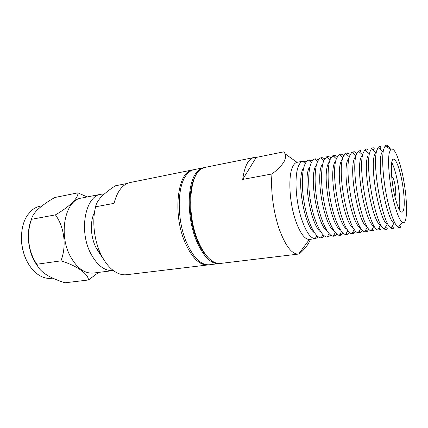 <?xml version="1.0" encoding="UTF-8"?>
<svg xmlns="http://www.w3.org/2000/svg" width="428" height="428" viewBox="0 0 428 428"><rect width="100%" height="100%" fill="white"/><g stroke="black" fill="none" stroke-linecap="round" stroke-linejoin="round"><path stroke-width="0.64" d="M208.682 264.83L208.003 264.932C199.769 265.494 192.183 258.164 185.244 242.949C172.233 213.968 177.577 170.965 192.723 169.889L130.176 182.521C122.617 184.249 117.235 191.193 114.041 203.354L95.615 206.783C96.043 203.846 97.932 200.545 101.281 196.885L101.522 196.634C105.117 193.049 109.702 189.449 115.282 185.832L127.421 183.387M87.216 196.944L77.853 192.841L54.741 197.517C48.161 201.294 42.623 205.173 38.124 209.148L36.84 210.399C33.7 213.759 31.929 216.729 31.528 219.307C26.129 233.784 28.162 251.782 36.845 264.247C38.076 268.003 41.543 271.689 47.257 275.306C52.403 278.211 58.326 280.709 65.013 282.79L88.526 279.982L98.606 272.406M42.115 205.815L39.991 206.226C36.813 206.858 33.892 208.388 31.223 210.811L27.708 214.877C19.538 226.096 19.372 247.898 27.633 262.46C30.318 267.307 33.507 271.133 37.204 273.936C41.944 277.424 46.738 278.879 51.579 278.296L52.767 278.152M95.615 206.783C91.876 221.014 94.117 240.739 101.142 254.821C105.577 263.643 110.836 269.635 116.919 272.802C120.215 274.455 123.43 275.092 126.576 274.717L208.003 264.932M192.723 169.889L193.403 169.777M97.268 249.936L103.432 259.058M94.492 212.438C89.912 221.185 90.469 236.668 95.856 247.331L101.388 255.318M113.345 270.555L113.297 270.566C104.748 271.245 97.215 265.521 90.693 253.392C78.581 230.537 85.413 195.826 101.024 194.232L104.304 193.996M101.024 194.232L81.363 198.094C65.329 199.812 58.09 233.956 70.342 256.319C76.944 268.196 84.632 273.77 93.416 273.053L113.297 270.566M77.853 192.841C78.736 197.511 69.951 206.51 55.415 214.872C64.387 227.006 66.784 246.014 60.947 260.85C76.97 265.783 88.056 273.722 88.526 279.982M60.947 260.85L36.845 264.247M55.415 214.872L31.528 219.307M31.651 218.783C26.343 230.676 27.51 248.861 34.513 261.471L39.044 268.201M21.625 233.201C20.854 241.959 22.208 250.369 25.68 258.442M204.295 167.578L194.071 169.616C191.311 170.178 188.812 171.879 186.576 174.726C176.93 185.987 176.652 220.051 186.661 242.751C193.59 257.982 201.16 265.328 209.367 264.772L219.719 263.504M203.6 167.69C200.898 168.241 198.458 169.943 196.281 172.794C186.881 184.083 186.758 218.419 196.677 241.333C203.535 256.72 210.988 264.14 219.024 263.611M394.381 203.937C389.576 186.062 387.201 160.543 389.427 152.379L390.636 149.452C393.701 147.275 397.227 153.78 401.207 168.958C407.531 193.151 408.628 226.926 402.352 222.309C399.859 220.506 397.205 214.385 394.381 203.937M399.725 225.54L400.956 226.658C400.201 227.733 399.303 227.969 398.249 227.359C395.392 225.444 392.353 218.638 389.138 206.949C383.654 186.913 381.07 158.189 383.729 149.163L385.157 145.937C385.965 145.028 386.896 144.969 387.95 145.755L390.716 149.356M400.319 173.506C403.401 185.517 405.065 201.818 403.839 208.623C403.454 210.849 402.85 212.042 402.015 212.192C400.068 212.138 397.869 207.612 395.419 198.613C390.946 182.039 389.94 158.852 393.493 159.157C395.6 159.344 397.874 164.127 400.319 173.506M399.287 209.522L399.335 209.271C400.635 202.476 399.008 186.217 395.9 174.255C394.568 169.076 393.177 165.176 391.732 162.554M391.684 176.743L392.101 176.759C392.818 177.256 393.562 178.947 394.327 181.841C395.595 187.207 396.012 191.546 395.59 194.858L394.787 196.061M318.379 236.909L315.495 238.637L309.417 239.429C304.736 239.514 300.135 233.249 295.625 220.634C289.184 202.166 287.964 175.234 292.875 166.332C294.047 164.015 295.427 162.677 297.021 162.324L303.04 161.169L306.32 161.902M315.495 238.637L315.195 238.664C310.658 238.514 306.197 232.206 301.81 219.73C295.427 201.155 294.122 174.105 298.899 165.197C299.985 162.972 301.269 161.65 302.751 161.238L303.04 161.169M256.212 157.413L284.037 151.801L285.037 153.802C285.92 155.915 285.637 158.446 284.187 161.377C281.945 165.299 277.879 169.493 271.994 173.966L242.703 179.418C244.522 166.182 248.294 158.879 254.023 157.509L256.212 157.413L242.703 179.418M298.733 253.965L298.466 254.066C292.003 254.393 285.658 246.255 279.441 229.654C273.497 212.962 270.442 189.984 271.994 173.966M254.023 157.509L204.975 167.412L201.775 168.675C189.16 174.629 186.528 214.535 198.121 241.13C203.744 254.082 210.03 261.454 216.98 263.247L220.415 263.445L298.466 254.066M195.002 177.112C187.63 189.941 188.497 220.094 197.233 240.45C200.358 247.887 203.915 253.52 207.906 257.362M324.494 236.01L322.043 237.754L321.144 237.872C315.987 238.011 309.08 225.577 305.244 208.126C301.382 190.701 301.408 171.639 305.052 164.036C306.063 161.886 307.261 160.58 308.647 160.126L309.535 159.954L312.408 160.837M330.667 235.095L328.34 236.909L327.158 237.064C322.113 236.952 315.361 224.336 311.589 206.858C307.791 189.411 307.759 170.435 311.263 162.859C312.205 160.789 313.323 159.505 314.607 159.007L315.778 158.783L318.555 159.772M327.484 231.521C317.758 226.348 308.984 178.53 315.575 166.101L315.645 165.952M336.895 234.159L334.685 236.047L333.23 236.235C328.297 235.871 321.712 223.084 317.999 205.584C314.264 188.106 314.168 169.226 317.533 161.677C318.405 159.681 319.443 158.419 320.636 157.889L322.075 157.611L324.766 158.713M334.022 230.836C324.478 226.235 315.415 177.518 321.867 164.935L322.14 164.325M343.181 233.196L341.079 235.175L339.372 235.395C334.557 234.779 328.126 221.811 324.472 204.29C320.797 186.79 320.642 168.001 323.862 160.479L326.73 156.76L328.42 156.434L331.037 157.654M340.613 230.13C331.272 226.139 321.92 176.507 328.217 163.753L328.688 162.715M349.526 232.211L347.525 234.287L345.583 234.539C340.881 233.667 334.605 220.527 331.01 202.984C327.399 185.463 327.174 166.76 330.255 159.269L332.893 155.631L334.819 155.257L337.371 156.6M347.252 229.408C338.136 226.059 328.49 175.485 334.632 162.56L335.295 161.126M355.925 231.2L354.02 233.388L351.859 233.661C341.795 233.522 329.517 173.147 336.713 158.05L339.126 154.492L341.271 154.075L343.764 155.557M353.951 228.664C345.07 225.989 335.135 174.458 341.105 161.356L341.951 159.558M362.388 230.152L360.569 232.474L358.204 232.773C348.424 232.04 336.381 171.805 343.229 156.819L345.433 153.352L347.771 152.892L350.227 154.524M360.697 227.899C352.084 225.941 341.849 173.431 347.643 160.142L348.66 158.007M368.904 229.071L367.165 231.543L364.619 231.858C355.128 230.542 343.31 170.451 349.815 155.573L351.811 152.202L354.33 151.71L356.759 153.513M364.619 231.858L367.427 227.086C359.087 225.609 348.665 172.334 354.25 158.916L355.422 156.482M372.205 229.076L373.815 230.596L371.103 230.933C361.901 229.028 350.302 169.087 356.465 154.321L358.263 151.052L360.943 150.522L359.889 152.47M371.103 230.933L373.954 226.134C365.87 224.133 355.641 170.997 360.916 157.675L362.238 154.973M378.823 228.049L380.519 229.633L377.662 229.986C368.754 227.493 357.369 167.706 363.179 153.047L364.784 149.896C365.624 149.014 366.566 148.826 367.609 149.335L366.496 151.373M385.505 227.017L387.276 228.659C386.425 229.601 385.43 229.724 384.296 229.017C375.677 225.936 364.501 166.315 369.963 151.769L371.386 148.735C372.248 147.714 373.227 147.516 374.334 148.142L373.168 150.255M384.296 229.017L387.222 224.181C379.668 221.137 369.803 168.295 374.457 155.161L375.682 152.411L371.386 148.735M392.257 225.984L394.092 227.664C393.225 228.75 392.198 228.873 391.005 228.033C382.685 224.363 371.702 164.914 376.811 150.474L378.063 147.569C378.935 146.397 379.952 146.194 381.113 146.948L379.898 149.126M391.005 228.033L393.969 223.181C386.677 219.607 376.988 166.92 381.327 153.882L382.402 151.25L378.063 147.569M377.662 229.986L380.551 225.165C372.729 222.646 362.687 169.654 367.652 156.423M320.995 232.185C311.103 226.466 302.623 179.53 309.348 167.262M314.559 232.837C304.517 226.594 296.326 180.525 303.174 168.407M299.354 253.89C304.987 248.925 308.684 244.062 310.439 239.295M305.26 163.598L302.751 161.238M309.198 160.639L309.535 159.954M311.359 162.651L308.647 160.126M315.334 159.676L315.778 158.783M317.523 161.698L314.607 159.007M321.524 158.702L322.075 157.611M323.75 160.735L320.636 157.889M327.773 157.707L328.42 156.434M330.036 159.756L326.73 156.76M334.075 156.691L334.819 155.257M336.381 158.767L332.893 155.631M340.442 155.664L341.271 154.075M342.791 157.761L339.126 154.492M346.862 154.615L347.771 152.892M349.264 156.739L345.433 153.352M353.346 153.55L354.33 151.71M355.796 155.701L351.811 152.202M362.398 154.652L358.263 151.052M369.038 153.566L364.784 149.896M387.131 147.205L387.95 145.755M365.651 230.098L367.165 231.543M360.879 228.178L358.204 232.773M359.162 231.12L360.569 232.474M354.379 229.301L351.859 233.661M352.736 232.142L354.02 233.388M347.948 230.398L345.583 234.539M346.37 233.158L347.525 234.287M341.587 231.484L339.372 235.395M340.067 234.175L341.079 235.175M335.301 232.548L333.23 236.235M333.819 235.186L334.685 236.047M329.079 233.592L327.158 237.064M327.634 236.197L328.34 236.909M322.926 234.619L321.144 237.872M321.508 237.208L322.043 237.754M316.843 235.63L315.195 238.664M297.021 162.324L285.037 153.802M309.417 239.429L298.68 254.039M402.352 222.309L398.249 227.359M390.636 149.452L385.157 145.937M394.675 195.575L395.178 195.917M391.727 177.24L392.101 176.759"/></g></svg>
